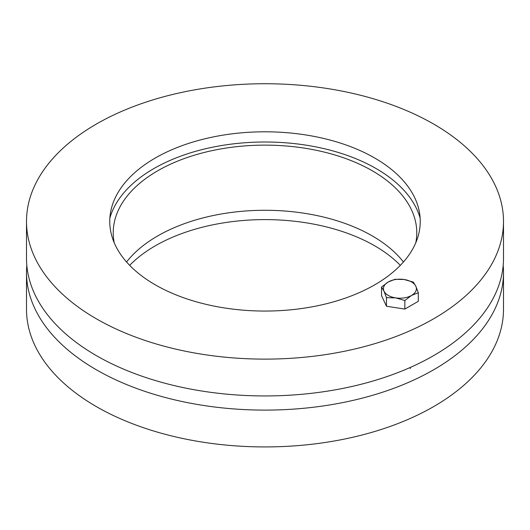 <?xml version="1.0" encoding="UTF-8"?>
<svg xmlns="http://www.w3.org/2000/svg" width="530" height="530" viewBox="0 0 530 530"><rect width="100%" height="100%" fill="white"/><g stroke="black" fill="none" stroke-linecap="round" stroke-linejoin="round"><path stroke-width="0.79" d="M400.342 265.331A155.244 89.63 0 0 0 265 219.606A155.244 89.63 0 0 0 129.658 265.331M503.182 265.331A238.5 137.694 180 0 1 503.5 272.413A238.5 137.694 180 0 1 356.273 399.627A238.5 137.694 180 0 1 96.354 369.781A238.5 137.694 180 0 1 26.5 272.413A238.5 137.694 180 0 1 26.818 265.331M503.5 272.413L503.5 309.235A238.5 137.694 180 0 1 356.273 436.448A238.5 137.694 180 0 1 96.354 406.603A238.5 137.694 180 0 1 26.5 309.235L26.5 272.413M403.436 261.986A151.772 87.622 0 0 0 265 210.277A151.772 87.622 0 0 0 126.564 261.986M114.222 242.76A151.772 87.622 180 0 1 113.228 232.756A151.772 87.622 180 0 1 265 145.134A151.772 87.622 180 0 1 416.772 232.756A151.772 87.622 180 0 1 415.778 242.76M109.862 218.128A157.191 90.756 180 0 1 265 142.007A157.191 90.756 180 0 1 420.138 218.128M374.77 158.053A155.244 89.63 180 0 1 419.475 212.523A155.244 89.63 180 0 1 265 311.057A155.244 89.63 180 0 1 110.525 212.523A155.244 89.63 180 0 1 212.802 137.018A155.244 89.63 180 0 1 374.77 158.053M26.5 221.427L26.5 258.249A238.5 137.694 0 0 0 96.354 355.617A238.5 137.694 0 0 0 356.273 385.462A238.5 137.694 0 0 0 503.5 258.249L503.5 221.427A238.5 137.694 180 0 1 356.273 348.641A238.5 137.694 180 0 1 96.354 318.795A238.5 137.694 180 0 1 26.5 221.427A238.5 137.694 180 0 1 265 83.733A238.5 137.694 180 0 1 503.5 221.427M415.831 286.233L418.296 292.745L411.565 295.429A16.476 9.513 0 0 0 415.831 286.233A16.476 9.513 0 0 0 404.178 279.509L413.374 282.132L415.831 286.233M404.841 300.51L395.652 297.886A16.476 9.513 0 0 0 411.565 295.429L404.841 300.51L404.841 309.083L386.463 306.241L381.534 295.627L381.534 287.055L388.265 281.973L394.989 279.29L404.178 279.509A16.476 9.513 0 0 0 388.265 281.973A16.476 9.513 0 0 0 383.998 291.162A16.476 9.513 0 0 0 395.652 297.886L386.463 297.668L383.998 291.162L381.534 287.055M404.841 309.083L418.296 301.312L418.296 292.745M386.463 306.241L386.463 297.668M410.326 367.436L410.326 368.615"/></g></svg>
